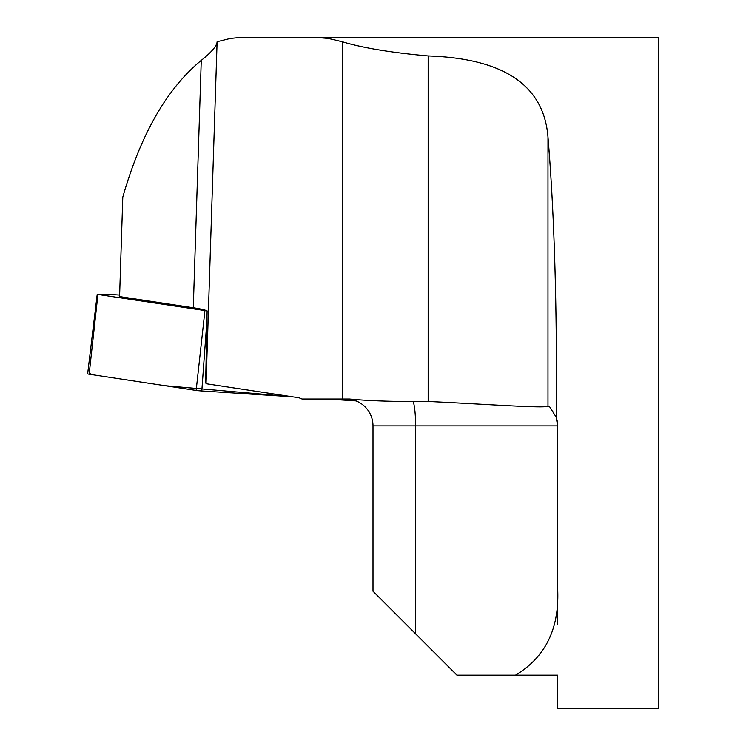 <?xml version="1.0" encoding="UTF-8"?>
<svg xmlns="http://www.w3.org/2000/svg" width="746" height="746" viewBox="0 0 746 746"><rect width="100%" height="100%" fill="white"/><g stroke="black" fill="none" stroke-linecap="round" stroke-linejoin="round"><path stroke-width="1.12" d="M217.105 41.739L206.064 383.714L299.071 397.795L301.999 399.017L349.529 399.017C366.323 400.621 387.556 401.469 413.228 401.553A26.856 4.131 -90 0 1 415.606 425.873L373 425.873A26.856 26.856 0 0 0 346.144 399.017A26.856 26.856 0 0 1 373 425.873L373 591.205L456.925 675.13L557.635 675.13L557.635 708.7L658.345 708.7L658.345 37.3L242.04 37.319L230.486 38.41L217.105 41.739C216.881 45.916 211.603 52.127 201.261 60.379C166.917 88.643 140.761 134.243 122.792 197.177L119.584 296.591L193.279 307.753A134.28 8.309 -178.2 0 1 207.118 310.895L205.635 382.968A134.28 8.309 -178.2 0 1 206.064 383.612M313.926 37.3L328.287 38.438L342.554 41.832C363.125 47.996 391.659 52.705 428.157 55.941C503.979 58.449 543.918 85.482 547.974 137.04C553.495 203.024 556.32 281.671 556.451 373L556.199 417.2L549.615 406.729L547.974 406.225C543.452 408.388 491.344 404.481 428.157 401.46L413.228 401.553M515.477 675.13C545.615 657.179 559.668 628.235 557.635 588.296L557.635 425.873L556.199 417.2A26.856 26.856 0 0 1 557.635 425.873L415.606 425.873L415.606 633.811M342.591 399.017L342.554 41.832M557.635 588.296L557.635 624.104M119.63 295.062L106.473 294.213L97.931 294.465L207.118 310.895M356.01 400.891L326.916 399.017L356.01 400.891M89.24 373.448L93.492 374.865L165.146 385.719L292.507 396.797L201.802 390.951A13.325 0.821 -178.2 0 1 196.151 390.419L89.156 374.212A13.325 0.821 -178.2 0 1 87.655 373.774L97.222 294.26M201.261 60.379L193.279 307.753M428.157 55.941L428.157 401.46M547.974 137.04L547.974 406.225M206.968 319.857L201.802 390.951M97.931 294.465L89.156 374.212M196.151 390.419L204.926 310.672"/></g></svg>
